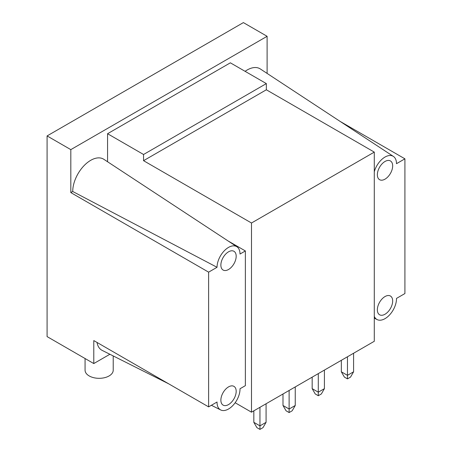 <?xml version="1.0" encoding="UTF-8"?>
<svg xmlns="http://www.w3.org/2000/svg" width="452" height="452" viewBox="0 0 452 452"><rect width="100%" height="100%" fill="white"/><g stroke="black" fill="none" stroke-linecap="round" stroke-linejoin="round"><path stroke-width="0.68" d="M347.458 378.878L347.458 375.341L353.583 371.81L350.52 377.109L347.458 378.878L344.396 377.109L341.333 371.81L347.458 375.341L347.458 356.781M353.583 353.244L353.583 371.81M341.333 371.81L341.333 360.312M324.417 388.647L321.355 393.952L318.293 395.72L318.293 392.183L324.417 388.647L324.417 370.081M318.293 373.618L318.293 392.183L312.168 388.647L312.168 377.154M312.168 388.647L315.23 393.952L318.293 395.72M70.817 149.629L267.109 36.301L243.379 22.6L47.087 135.928L70.817 149.629L70.817 192.597L72.727 191.495A25.453 14.696 -60 0 1 84.112 165.59A25.453 14.696 -60 0 1 103.864 159.319L236.916 246.764A16.238 9.379 120 0 0 224.311 250.764A16.238 9.379 120 0 0 217.045 267.29L208.621 272.155L208.621 406.879L217.045 402.014A16.238 9.379 -60 0 0 220.683 409.953L211.389 405.28M235.153 402.749L251.493 412.184L251.493 223.005L143.55 160.68L143.55 154.494L107.565 133.719L107.565 161.748M107.565 133.719L230.362 62.822L266.347 83.597L143.55 154.494M245.103 71.331A25.453 14.696 -60 0 1 260.352 68.975L393.398 156.42A16.238 9.379 -60 0 1 396.494 163.686L404.913 158.827L340.305 121.52M267.109 73.416L267.109 36.301M143.55 160.68L266.347 89.784L266.347 83.597M251.493 223.005L374.29 152.109L266.347 89.784M251.493 412.184L374.29 341.288L374.29 152.109M208.621 406.879L93.784 340.576L93.784 363.561L47.087 336.599L47.087 135.928M93.784 363.561L109.887 354.266M295.246 405.489L292.184 410.789L289.122 412.557L289.122 409.026L295.246 405.489L295.246 386.923M289.122 390.46L289.122 409.026L282.997 405.489L282.997 393.997M282.997 405.489L286.059 410.789L289.122 412.557M266.075 422.326L263.013 427.632L259.951 429.4L259.951 425.863L266.075 422.326L266.075 403.766M259.951 407.297L259.951 425.863L253.826 422.326L253.826 410.834M253.826 422.326L256.889 427.632L259.951 429.4M228.526 386.901A10.825 6.249 -60 0 1 233.938 386.364A10.825 6.249 -60 0 1 233.938 398.867A10.825 6.249 -60 0 1 223.113 405.116A10.825 6.249 -60 0 1 221.452 396.444A10.825 6.249 -60 0 1 228.526 386.901M228.526 251.82A10.825 6.249 -60 0 1 233.938 251.284A10.825 6.249 -60 0 1 235.599 259.962A10.825 6.249 -60 0 1 228.526 269.505A10.825 6.249 -60 0 1 223.113 270.042A10.825 6.249 -60 0 1 221.452 261.363A10.825 6.249 -60 0 1 228.526 251.82M113.22 355.939L113.22 370.194A14.074 8.125 180 0 1 104.531 377.702A14.074 8.125 180 0 1 89.191 375.94A14.074 8.125 180 0 1 85.066 370.194L85.066 358.532M228.079 240.956L245.368 250.939L245.368 385.663L240.006 388.76A16.238 9.379 -60 0 1 233.238 405.116A16.238 9.379 -60 0 1 220.683 409.953M97.039 342.458A23.916 13.809 120 0 0 102.141 350.373L168.647 383.799M236.916 246.764A16.238 9.379 120 0 1 240.012 254.035L245.368 250.939M72.727 191.495L217.045 267.29M70.817 192.597L208.621 272.155M385.008 161.477A10.825 6.249 -60 0 1 390.426 160.94A10.825 6.249 -60 0 1 392.082 169.619A10.825 6.249 -60 0 1 385.008 179.156A10.825 6.249 -60 0 1 379.595 179.693A10.825 6.249 -60 0 1 377.94 171.02A10.825 6.249 -60 0 1 385.008 161.477M385.008 296.557A10.825 6.249 -60 0 1 390.426 296.02A10.825 6.249 -60 0 1 390.426 308.518A10.825 6.249 -60 0 1 379.595 314.773A10.825 6.249 -60 0 1 377.94 306.094A10.825 6.249 -60 0 1 385.008 296.557M404.913 158.827L404.913 293.551L396.489 298.416A16.238 9.379 120 0 1 389.72 314.767A16.238 9.379 120 0 1 377.166 319.609L374.29 318.163M374.29 316.343A16.238 9.379 120 0 0 377.166 319.609M374.29 171.743A16.238 9.379 -60 0 1 393.398 156.42"/></g></svg>
